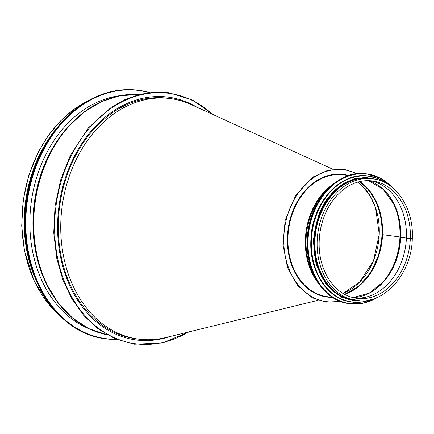 <?xml version="1.0" encoding="UTF-8"?>
<svg xmlns="http://www.w3.org/2000/svg" width="434" height="434" viewBox="0 0 434 434"><rect width="100%" height="100%" fill="white"/><g stroke="black" fill="none" stroke-linecap="round" stroke-linejoin="round"><path stroke-width="0.65" d="M36.998 282.198A121.314 93.196 -82.4 0 1 57.727 126.912M28.167 255.637A120.929 92.903 -82.4 0 1 42.223 150.251M170.171 336.475A122.475 94.086 -82.4 0 1 136.048 339.952A122.475 94.086 -82.4 0 1 58.975 206.112A122.475 94.086 -82.4 0 1 168.435 97.156A122.475 94.086 -82.4 0 1 196.852 107.176M89.252 328.836A119.92 92.127 -82.4 0 1 29.979 216.745A119.92 92.127 -82.4 0 1 120.364 95.621M357.757 182.106A60.993 46.861 -82.4 0 1 379.24 234.224A60.993 46.861 -82.4 0 1 342.914 293.384M359.385 181.672A60.993 46.861 -82.4 0 1 381.985 234.593A60.993 46.861 -82.4 0 1 344.374 294.23M357.735 182.112L363.394 187.119L370.468 196.575L375.627 207.967L379.24 234.224L373.511 260.698L359.574 282.149L342.893 293.368M138.457 339.106L136.005 338.775A121.314 93.196 -82.4 0 1 59.664 206.204A121.314 93.196 -82.4 0 1 168.083 98.279L170.535 98.61A121.314 93.196 97.6 0 0 62.116 206.535A121.314 93.196 97.6 0 0 138.457 339.106A121.314 93.196 97.6 0 0 156.386 339.247A121.314 93.196 97.6 0 0 165.696 337.571L318.1 300.29M191.134 104.567A121.314 93.196 97.6 0 0 170.535 98.61M359.737 181.591L369.562 190.922L376.934 203.503L381.307 218.427L382.533 234.658L379.028 254.4L370.978 272.172L359.097 285.995L344.688 294.398M344.726 294.42A61.069 46.915 97.6 0 0 382.533 234.658L399.947 236.98L382.533 234.658A61.069 46.915 97.6 0 0 359.781 181.58M377.862 287.275A61.069 46.915 97.6 0 0 399.947 236.98L399.947 236.98A61.069 46.915 97.6 0 0 389.878 197.161M383.444 281.785A60.89 46.78 97.6 0 0 400.202 237.035L400.479 237.214L400.202 237.035A60.89 46.78 97.6 0 0 393.833 203.92M364.017 295.462A59.702 45.868 97.6 0 0 383.748 281.438A59.702 45.868 97.6 0 0 400.479 237.214L400.479 237.214A59.702 45.868 97.6 0 0 394.034 204.333A59.702 45.868 97.6 0 0 378.665 185.633M383.748 281.438L369.274 293.102L352.967 297.615A59.529 45.733 97.6 0 0 400.712 237.268L406.376 238.06L400.712 237.268A59.529 45.733 97.6 0 0 368.58 180.658L383.119 189.284L394.034 204.333M406.376 238.06L406.376 238.06A59.219 45.494 97.6 0 0 370.473 180.745A59.214 45.494 97.6 0 1 406.392 238.065L410.314 238.586L406.392 238.065A59.214 45.494 97.6 0 1 354.833 298.028A59.219 45.494 97.6 0 0 406.376 238.06M410.314 238.586L412.3 238.613L410.314 238.586A59.214 45.494 97.6 0 0 372.437 180.951C363.763 179.855 355.332 181.846 347.151 186.924C333.844 195.734 325.061 209.345 320.797 227.763C317.232 245.861 319.391 262.179 327.258 276.713C334.63 289.266 344.466 296.476 356.781 298.342A59.214 45.494 97.6 0 0 410.314 238.586M370.5 178.434A61.46 47.214 97.6 0 0 315.578 233.107A61.46 47.214 97.6 0 0 354.252 300.268L356.482 300.567A61.46 47.214 97.6 0 1 317.807 233.405A61.46 47.214 97.6 0 1 372.735 178.732L370.5 178.434M355.251 179.595A61.069 46.915 97.6 0 0 314.281 240.317A61.069 46.915 97.6 0 0 339.833 295.147M58.264 314.178A121.314 93.196 -82.4 0 1 23.29 201.354A121.314 93.196 -82.4 0 1 86.616 101.643M188.226 332.059A126.337 97.059 -82.4 0 1 55.601 209.253A126.337 97.059 -82.4 0 1 212.486 114.316M80.106 323.58A121.075 93.012 -82.4 0 1 46.563 284.031L57.961 302.715L72.25 317.791L88.845 328.636L107.068 334.782A121.314 93.196 -82.4 0 1 35.089 202.928A121.314 93.196 -82.4 0 1 139.113 94.552L119.92 95.702L101.062 101.822L83.317 112.628L67.422 127.672A121.075 93.012 -82.4 0 1 110.16 98.296M46.563 284.031A121.075 93.012 -82.4 0 1 67.422 127.672L66.814 128.372A119.887 92.1 -82.4 0 0 46.161 283.196L46.563 284.031M51.217 292.69A119.768 92.008 -82.4 0 1 74.181 120.533M116.399 339.317A125.176 96.169 -82.4 0 1 25.921 216.837A125.176 96.169 -82.4 0 1 149.307 92.621M25.704 216.826A125.334 96.288 -82.4 0 1 139.01 90.348A125.334 96.288 -82.4 0 1 149.665 92.578L138.468 90.277A125.334 96.288 -82.4 0 0 25.156 216.756A125.334 96.288 -82.4 0 0 105.321 338.737L105.869 338.813A125.334 96.288 -82.4 0 1 25.704 216.826M116.735 339.453A125.334 96.288 -82.4 0 1 105.869 338.813L116.735 339.459M25.508 236.015A123.402 94.802 -82.4 0 1 25.085 216.512A123.402 94.802 -82.4 0 1 34.541 168.414M35.262 278.102A123.402 94.802 -82.4 0 1 24.781 216.474A123.402 94.802 -82.4 0 1 54.982 130.401M356.683 173.779A66.483 51.076 97.6 0 0 284.525 228.968A66.483 51.076 97.6 0 0 339.692 301.136M348.535 175.499A61.845 47.512 97.6 0 0 288.057 229.434A61.845 47.512 97.6 0 0 332.281 297.339M348.752 175.531L343.522 174.831A61.46 47.214 97.6 0 0 288.594 229.51A61.46 47.214 97.6 0 0 327.269 296.672L332.498 297.366M332.373 184.77A61.46 47.214 97.6 0 0 319.115 284.161M326.379 190.559A61.221 47.029 97.6 0 0 314.851 277.006M349.18 303.648C324.578 301.055 305.449 271.934 307.267 239.91C307.89 202.173 337.744 168.848 366.497 173.844A65.48 50.301 97.6 0 0 307.299 239.921A65.48 50.301 97.6 0 0 349.18 303.648L349.728 303.719A65.48 50.301 97.6 0 0 377.526 297.344M392.2 187.358A65.48 50.301 97.6 0 0 367.039 173.915A65.48 50.301 97.6 0 0 307.842 239.991A65.48 50.301 97.6 0 0 349.728 303.719L363.887 303.024L377.618 297.306M391.772 187.011A65.333 50.192 97.6 0 0 338.84 180.772A65.333 50.192 97.6 0 0 308.053 240.002A65.333 50.192 97.6 0 0 377.021 297.567M368.504 176.058A63.543 48.82 97.6 0 0 368.352 176.041A63.543 48.82 97.6 0 0 310.901 240.165A63.543 48.82 97.6 0 0 351.545 302.015A63.543 48.82 97.6 0 0 351.697 302.031M387.193 183.832A63.543 48.82 97.6 0 0 368.656 176.079A63.543 48.82 97.6 0 0 311.205 240.208A63.543 48.82 97.6 0 0 351.849 302.053A63.543 48.82 97.6 0 0 371.77 299.433M386.493 183.419A63.407 48.711 97.6 0 0 311.411 240.219A63.407 48.711 97.6 0 0 370.989 299.644M372.871 178.748A61.612 47.333 97.6 0 0 313.863 240.327A61.612 47.333 97.6 0 0 356.618 300.583M59.062 314.992L50.263 306.116L34.178 281.058L24.412 250.792L21.7 225.778L23.181 200.226L28.796 175.271L38.295 152.03L48.169 135.712L59.897 121.531L73.162 109.873L87.608 101.062M213.539 114.793L192.512 100.021L168.902 92.735L154.347 92.165L139.743 94.395L125.404 99.375L111.663 106.986L88.531 127.737L70.303 155.502L60.63 179.931L55.026 206.085L53.74 232.787L56.827 258.854L62.941 280.028L72.033 299.14L83.805 315.551L97.867 328.712L115.417 338.911L134.459 344.222L162.327 343.017L189.338 331.788M105.321 338.737C58.259 333.779 21.651 278.058 25.123 216.745C26.604 170.443 49.981 124.889 83.068 103.851C90.028 99.315 97.249 95.843 104.724 93.44C115.965 89.849 127.211 88.796 138.468 90.277M36.179 280.31L26.979 249.718L24.743 216.463L27.564 192.295L33.982 168.983L43.747 147.43L56.474 128.475M191.155 104.578L332.786 169.233M372.735 178.732C396.058 181.222 414.003 208.629 412.3 238.613C411.714 273.914 383.748 305.243 356.482 300.567M340.457 301.435L325.858 302.135L312.415 297.827L297.735 285.713L287.525 267.604L282.919 244.461L285.192 220.157L295.836 194.991L313.272 176.893L328.278 170.106L343.885 169.227L357.497 173.692M366.497 173.844L380.526 178.298L392.276 187.417M387.253 183.87L378.334 178.71L368.352 176.041C340.446 171.191 311.471 203.535 310.863 240.159C309.106 271.239 327.665 299.493 351.545 302.015L361.88 302.053L371.84 299.411M376.636 179.464L365.808 177.435L354.741 178.689L344.016 183.159L334.213 190.597L325.842 200.611L319.348 212.665L313.234 240.279L316.071 264.333L326.091 284.389L341.704 297.263L360.437 300.881"/></g></svg>
